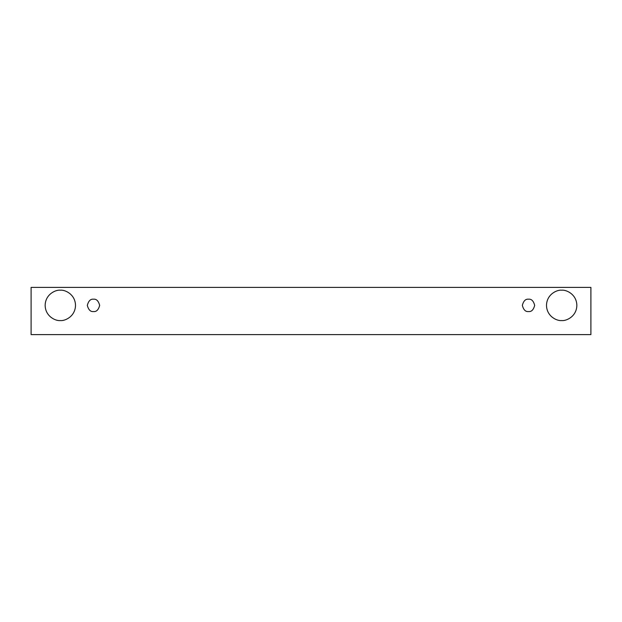 <?xml version="1.0" encoding="UTF-8"?>
<svg xmlns="http://www.w3.org/2000/svg" width="622" height="622" viewBox="0 0 622 622"><rect width="100%" height="100%" fill="white"/><g stroke="black" fill="none" stroke-linecap="round" stroke-linejoin="round"><path stroke-width="0.93" d="M31.1 287.395L590.9 287.395L590.9 334.605L31.1 334.605L31.1 287.395L31.1 334.605L590.9 334.605L590.9 287.395L31.1 287.395M60.326 320.555C55.887 321.162 45.359 316.614 45.149 305.379C45.359 294.144 55.887 289.595 60.326 290.202C64.766 289.595 75.293 294.144 75.503 305.379C75.293 316.614 64.766 321.162 60.326 320.555C64.766 321.162 75.293 316.614 75.503 305.379C75.293 294.144 64.766 289.595 60.326 290.202C55.887 289.595 45.359 294.144 45.149 305.379C45.359 316.614 55.887 321.162 60.326 320.555M561.674 320.555C557.234 321.162 546.707 316.614 546.497 305.379C546.707 294.144 557.234 289.595 561.674 290.202C566.113 289.595 576.641 294.144 576.851 305.379C576.641 316.614 566.113 321.162 561.674 320.555C566.113 321.162 576.641 316.614 576.851 305.379C576.641 294.144 566.113 289.595 561.674 290.202C557.234 289.595 546.707 294.144 546.497 305.379C546.707 316.614 557.234 321.162 561.674 320.555M528.513 311.56C525.59 311.91 523.53 309.849 522.332 305.379C523.53 300.908 525.59 298.848 528.513 299.198C531.437 298.848 533.497 300.908 534.695 305.379C533.497 309.849 531.437 311.91 528.513 311.56C531.437 311.91 533.497 309.849 534.695 305.379C533.497 300.908 531.437 298.848 528.513 299.198C525.59 298.848 523.53 300.908 522.332 305.379C523.53 309.849 525.59 311.91 528.513 311.56M93.487 311.56C90.563 311.91 88.503 309.849 87.305 305.379C88.503 300.908 90.563 298.848 93.487 299.198C96.41 298.848 98.47 300.908 99.668 305.379C98.47 309.849 96.41 311.91 93.487 311.56C96.41 311.91 98.47 309.849 99.668 305.379C98.47 300.908 96.41 298.848 93.487 299.198C90.563 298.848 88.503 300.908 87.305 305.379C88.503 309.849 90.563 311.91 93.487 311.56"/></g></svg>
